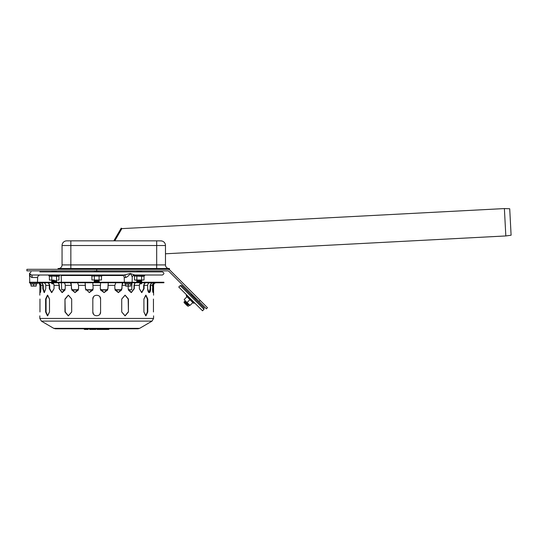 <?xml version="1.0" encoding="UTF-8"?>
<svg xmlns="http://www.w3.org/2000/svg" width="538" height="538" viewBox="0 0 538 538"><rect width="100%" height="100%" fill="white"/><g stroke="black" fill="none" stroke-linecap="round" stroke-linejoin="round"><path stroke-width="0.81" d="M101.48 280.002L91.924 280.002L101.48 280.002L101.48 276.041L102.112 275.745L91.292 275.745L91.453 275.005M94.318 280.002L94.318 276.041L91.924 276.041L91.924 280.002M94.318 276.041L99.093 276.041L99.093 280.002M99.093 276.041L101.48 276.041M54.163 280.177L49.388 280.002L54.163 280.177M58.938 280.002L57.748 280.177L58.938 280.002L58.938 276.041L59.577 275.745L48.75 275.745L48.918 275.005L48.75 275.745L49.388 276.041L49.388 280.002L50.027 280.177M48.75 275.745L50.579 276.337L51.776 276.041L51.776 280.002M51.776 276.041L57.748 276.337L59.577 275.745L59.409 275.005M56.551 276.041L56.551 280.002M135.105 280.177L144.023 280.002L134.466 280.002L134.466 276.041L142.826 276.337L144.655 275.745L133.834 275.745L133.996 275.005L136.659 275.005M141.83 275.005L134.749 275.005L130.31 273.499L124.029 275.005L31.554 275.005M136.854 276.041L136.854 280.002M141.629 276.041L141.629 280.002M144.023 276.041L144.023 280.002M36.725 282.759A0.572 0.572 0 0 1 36.967 283.842L30.276 283.842L30.518 282.759M33.625 285.96L31.036 285.96L31.036 284.01L36.207 284.01L36.207 285.96L33.625 285.96L33.625 284.01M36.207 286.068L31.036 286.068M125.657 284.01L130.828 284.01L130.828 285.96L125.657 285.96L125.657 284.01M130.828 286.068L125.657 286.068M128.246 284.01L128.246 285.96M165.475 245.442L165.475 264.918L62.058 264.918A3.618 3.618 0 0 1 58.44 268.543A3.618 3.618 0 0 0 62.058 264.918L62.058 245.51A4.654 4.654 0 0 1 66.712 240.856L70.848 240.856L70.848 245.51L165.475 245.51L165.475 253.781L505.828 235.947L504.388 208.576L505.828 235.947M165.415 244.79L165.274 244.165M164.594 242.793L163.895 242.019M163.592 241.77L163.041 241.421M161.104 240.863L156.686 240.856L161.474 240.903M58.05 268.543L58.05 269.316L58.05 268.543L169.477 268.543L169.477 269.316L96.706 269.316L96.706 270.87L167.869 270.87A1.399 1.399 0 0 1 168.858 271.273L206.384 308.805L207.48 307.702L169.954 270.177A2.946 2.946 0 0 0 167.869 269.316M169.093 268.543A3.618 3.618 0 0 1 165.475 264.918M165.475 245.51A4.654 4.654 0 0 0 160.822 240.856L162.375 241.125L160.822 240.856A4.654 4.654 0 0 1 165.475 245.51L165.475 253.264M156.686 268.543L156.686 240.856L70.848 240.856M113.431 240.856A0.773 0.773 0 0 0 113.901 240.694L121.211 228.152L121.884 228.542L114.776 240.856M504.388 208.576L121.844 228.63L114.782 240.856L119.974 240.856M162.368 241.125L161.407 240.896M504.664 208.576L509.715 208.751L511.1 235.214L506.097 235.92M94.116 282.242L94.634 281.724L98.77 281.724L99.288 282.242M94.634 281.724L94.116 281.206L99.288 281.206L98.77 281.724M94.116 281.206L94.634 280.688L98.77 280.688L99.288 281.206M99.288 280.177L98.77 280.688M94.116 271.898L94.634 271.381L98.77 271.381L99.288 271.898M99.288 270.87L98.77 271.381M51.581 283.277L52.092 282.759C53.289 282.975 53.941 283.835 54.049 285.342L53.632 283.795L52.092 283.795L51.581 283.277L53.222 283.277M51.581 282.242L52.092 281.724L56.234 281.724L56.746 282.242M52.092 281.724L51.581 281.206L56.746 281.206L56.234 281.724M51.581 281.206L52.092 280.688L56.234 280.688L56.746 281.206M51.581 271.898L52.092 271.381L56.234 271.381L56.746 271.898M140.183 283.277L141.83 283.277L141.312 283.795L139.772 283.795L139.362 285.342C139.47 283.835 140.115 282.975 141.312 282.759L141.83 283.277M136.659 282.242L137.177 281.724L141.312 281.724L141.83 282.242M137.177 281.724L136.659 281.206L141.83 281.206L141.312 281.724M136.659 281.206L137.177 280.688L141.312 280.688L141.83 281.206M136.659 271.898L137.177 271.381L141.312 271.381L141.83 271.898M184.07 301.845L187.722 305.497L186.995 305.497L184.07 302.571L184.07 301.845L184.803 301.845L187.722 304.764L187.722 305.497M184.803 301.845L184.803 301.112L188.455 304.764L187.722 304.764M188.455 304.037L185.529 301.112L190.042 305.376L188.455 304.037L188.455 304.764M191.38 295.261L191.38 294.528L195.038 298.186L194.305 298.186M195.038 297.453L195.038 298.186M189.289 304.871L189.289 305.597L187.829 306.33M195.872 298.287L195.872 299.02L195.139 299.02M96.706 270.87L26.9 270.87L26.9 269.316L96.706 269.316M180.23 285.57L181.689 285.57L203.996 307.877L203.996 309.337L202.53 310.803L178.764 287.036L180.23 285.57L203.996 309.337M185.529 301.112L184.191 299.525L185.529 301.112L184.803 301.112M184.191 299.525L186.995 296.727L189.921 299.653L187.116 302.45M189.921 299.653L192.839 302.571L190.042 305.376M193.956 303.264L194.359 302.625L193.956 303.264L192.631 302.786L193.956 303.264L186.303 295.611A0.39 0.39 0 0 1 186.942 295.207M153.451 299.047C153.592 294.044 153.592 294.044 153.451 299.047C153.592 294.044 153.592 294.044 153.451 299.047L153.451 311.973C153.592 316.976 153.592 316.976 153.451 311.973C153.592 316.976 153.592 316.976 153.451 311.973M128.434 311.973L128.172 299.047L125.011 295.174L121.716 299.047L125.139 295.167L128.434 299.047L128.434 311.973L125.139 315.853L121.716 311.973L125.011 315.846L128.172 311.973L125.011 315.846M64.97 299.047L65.233 311.973L68.393 315.846L71.688 311.973L68.265 315.853L64.97 311.973L64.97 299.047L68.265 295.167L71.688 299.047L68.393 295.174L65.233 299.047L68.393 295.174M39.96 299.047C39.812 294.044 39.812 294.044 39.96 299.047C39.812 294.044 39.812 294.044 39.96 299.047L39.96 311.973C39.812 316.976 39.812 316.976 39.96 311.973C39.812 316.976 39.812 316.976 39.96 311.973M71.688 299.047L71.688 311.973M121.716 311.973L121.716 299.047M100.579 299.047L100.579 311.973C100.821 316.976 92.583 316.976 92.825 311.973L92.825 299.047C92.583 294.044 100.821 294.044 100.579 299.047L99.933 296.902M93.471 296.902L92.825 299.047M92.825 311.973L93.471 314.118M99.933 314.118L100.579 311.973M49.503 299.047L49.503 311.973L47.445 315.853L45.622 311.973L45.622 299.047L47.445 295.167L49.503 299.047L47.674 295.194L46.073 299.047L46.073 311.973L47.674 315.826L49.503 311.973M45.622 299.047L46.073 299.047L47.674 295.194M147.782 311.973L147.338 311.973L147.338 299.047L145.737 295.194L143.908 299.047L145.959 295.167L147.782 299.047L147.782 311.973L145.959 315.853L143.908 311.973L145.737 315.826L147.338 311.973L145.737 315.826M143.908 311.973L143.908 299.047M135.899 282.759L135.818 282.759C134.903 282.975 134.406 283.835 134.325 285.342L134.325 288.704L131.171 292.578L134.009 288.704L134.009 285.342L134.856 282.759M128.293 289.747L131.729 289.747L128.353 289.995L131.171 292.578M149.914 282.759C148.528 282.975 147.768 283.835 147.647 285.342C147.768 283.835 148.528 282.975 149.914 282.759L150.041 282.759M148.77 292.585C149.631 292.356 150.089 291.058 150.136 288.704L149.006 292.531L147.647 288.704L147.647 285.342L144.083 285.342L144.083 288.704L141.824 292.585L139.362 288.704L139.362 285.342L134.325 285.342M156.04 282.759L155.906 282.759C154.413 282.975 153.599 283.835 153.471 285.342L153.095 292.585L152.456 285.342C152.59 283.835 153.404 282.975 154.897 282.759L155.025 282.759M153.095 292.585L153.471 288.704L152.953 288.704L152.805 292.047L152.953 285.342L154.097 282.934L152.456 285.342L150.613 285.342L150.613 288.704C150.566 291.058 150.109 292.356 149.248 292.585C148.306 292.356 147.775 291.058 147.647 288.704M146.134 282.759L146.033 282.759C144.836 282.975 144.191 283.835 144.083 285.342M144.083 288.704L143.673 288.704L141.622 292.571L143.673 288.704L143.673 285.342L144.776 282.759M122.994 282.759L121.998 285.342L121.998 288.704L118.468 292.585L114.836 288.704L114.836 285.342L115.831 282.759M118.373 292.585L115.045 289.995L121.601 289.995L118.373 292.585L121.803 288.704L122.334 282.759M92.798 282.759L93.141 288.704L89.281 292.585L85.455 288.704L85.118 282.759M85.132 282.248L85.522 288.704L89.315 292.585L92.919 289.995L85.737 289.995M63.659 282.759L63.74 282.759C64.654 282.975 65.152 283.835 65.239 285.342L65.239 288.704L62.078 292.585L59.086 288.704L59.086 285.342C58.998 283.835 58.501 282.975 57.586 282.759L57.505 282.759M58.555 282.759L59.395 285.342L59.395 288.704L62.24 292.578L65.051 289.995L61.675 289.747L65.118 289.747M51.782 292.571L49.738 288.704L51.782 292.571L54.049 288.704L51.581 292.585L49.321 288.704L49.321 285.342L45.764 285.342C45.636 283.835 44.883 282.975 43.491 282.759L43.491 282.759C44.883 282.975 45.636 283.835 45.764 285.342L45.764 288.704L44.156 292.585L42.791 288.704L42.791 285.342C42.67 283.835 41.91 282.975 40.525 282.759L40.404 282.759M41.991 282.759L43.275 285.342L43.275 288.704L44.398 292.531L45.764 288.704M37.371 282.759L37.499 282.759C38.992 282.975 39.805 283.835 39.94 285.342L40.316 292.585L39.94 288.704L40.451 288.704L40.606 292.047L40.949 288.704L40.316 292.585M38.38 282.759L38.514 282.759C40.007 282.975 40.821 283.835 40.949 285.342L39.308 282.934L40.451 285.342L40.451 288.704M75.038 292.585L71.803 289.995L78.36 289.995L75.038 292.585L71.406 288.704L71.406 285.342L70.417 282.759M104.096 292.585L100.485 289.995L107.667 289.995L104.096 292.585L107.889 288.704L108.272 282.248M42.791 285.342L40.949 285.342L40.949 288.704M59.086 285.342L54.049 285.342L54.049 288.704M49.321 285.342C49.22 283.835 48.568 282.975 47.371 282.759L47.27 282.759M48.635 282.759L49.738 285.342L49.738 288.704L49.321 288.704M77.58 282.759L78.568 285.342L78.568 288.704L74.937 292.585L71.406 288.704M71.07 282.759L71.601 288.704M108.293 282.759L107.956 288.704L104.13 292.585L100.263 288.704L100.606 282.759M134.325 288.704L131.326 292.585L128.172 288.704L128.172 286.169M153.007 282.759L152.886 282.759C151.494 282.975 150.734 283.835 150.613 285.342M150.613 288.704L150.136 288.704L150.136 285.342L151.42 282.759M152.456 288.704L152.805 292.047M139.362 288.704L141.622 292.571M158.804 282.759L163.922 282.759L163.922 282.242L29.482 282.242L29.482 282.759L158.804 282.759M139.645 328.348L53.766 328.348L55.34 328.779L138.071 328.779L139.645 328.348L152.039 321.119L153.579 318.435L153.579 315.853M98.73 329.424L97.008 329.424M98.373 329.424L97.156 329.424M100.734 329.424L99.436 329.424M108.333 329.424L102.516 329.424L108.723 329.424L109.369 328.779M100.169 329.424L102.153 329.424A0.646 0.477 -90 0 0 102.307 329.39M98.01 329.424L100.545 329.424L101.191 328.779M84.022 328.779L84.668 329.424L86.847 329.424L84.681 329.424A0.646 0.599 -90 0 1 84.083 328.779M88.171 329.424L87.781 328.779M90.122 329.424L95.771 329.424L95.125 328.779M95.643 328.779L95.939 329.424M87.438 328.779A0.646 0.599 -90 0 1 86.847 329.424L88.024 329.424M144.413 271.898L134.07 271.898M101.877 271.898L91.534 271.898M35.69 275.005L40.222 275.005C38.689 275.147 37.828 275.981 37.64 277.514L37.499 282.242M29.745 282.242L29.489 273.499L31.332 275.005A2.582 0.901 -90 0 1 32.226 277.514L37.64 277.514M29.529 273.781L29.489 273.499C29.516 275.638 30.431 276.976 32.226 277.514M31.54 277.373L30.868 276.935M29.563 273.896L30.417 274.79M39.832 271.898L162.368 271.898C164.372 272.934 164.372 273.97 162.368 275.005L134.749 275.005A2.582 2.549 90 0 0 132.234 277.171M124.365 282.242L124.224 277.514L125.677 277.514C127.324 276.976 128.871 275.638 130.31 273.499L130.573 273.876M125.677 277.514A2.582 1.648 90 0 0 124.029 275.005M130.31 273.499C131.723 275.638 132.355 276.976 132.207 277.514M61.413 282.242L61.177 275.503A0.518 0.518 0 0 0 60.666 275.005M126.174 271.898L130.31 271.898M125.657 284.199L124.903 283.842L131.588 283.842L131.346 282.759M70.848 268.543L70.848 245.51L62.058 245.51A4.654 4.654 0 0 1 66.712 240.856M71.493 268.543L71.493 269.316M156.033 268.543L156.033 269.316M200.17 300.392L199.073 301.488M46.073 311.973L45.622 311.973M147.338 299.047L147.782 299.047M43.275 288.704L42.791 288.704M153.471 285.342L153.579 285.342C153.733 283.775 154.594 282.914 156.168 282.759M121.998 285.342L125.657 285.342M93.141 285.342L100.263 285.342M65.239 285.342L71.406 285.342M39.825 295.167L39.94 285.342M78.568 285.342L85.455 285.342M107.956 285.342L114.836 285.342M53.766 328.348L41.365 321.119L152.039 321.119M41.365 321.119L39.825 318.435L153.579 318.435M95.784 329.424A0.646 0.599 90 0 1 95.192 328.779M98.582 329.424L98.333 328.779M103.854 328.779L103.8 329.169M101.023 329.424A0.646 0.477 -90 0 0 101.5 328.779M85.038 329.424A0.646 0.599 -90 0 0 85.636 328.779M71.729 289.747L78.434 289.747M85.663 289.747L93 289.747M100.411 289.747L107.748 289.747M114.971 289.747L121.675 289.747M61.177 275.503L91.083 275.503M102.321 275.503L123.168 275.503M102.112 275.745L101.951 275.005M91.924 276.041L91.292 275.745M133.834 275.745L134.466 276.041L133.834 275.745L133.996 275.005M144.655 275.745L144.493 275.005M36.207 284.199L36.967 283.842M31.036 284.199L30.276 283.842M124.903 283.842L125.139 282.759M130.828 284.199L131.588 283.842M94.634 280.688L94.116 280.177M94.634 271.381L94.116 270.87M56.234 280.688L56.746 280.177M52.092 280.688L51.581 280.177M56.234 271.381L56.746 270.87M52.092 271.381L51.581 270.87M141.312 280.688L141.83 280.177M137.177 280.688L136.659 280.177M141.312 271.381L141.83 270.87M137.177 271.381L136.659 270.87M192.113 294.528L191.38 294.528M186.78 296.936L186.303 295.611M39.825 285.342C39.671 283.775 38.81 282.914 37.243 282.759M153.579 295.167L153.579 285.342M39.825 318.435L39.825 315.853M101.87 328.779L102.516 329.424M89.093 328.779L89.738 329.424M29.489 273.499L31.036 271.898M124.224 277.514C124.036 275.981 123.175 275.147 121.642 275.005M134.749 275.005C132.913 275.49 132.086 276.29 132.267 277.4L132.119 282.242M131.729 289.747L131.971 282.759M61.675 289.747L61.433 282.759"/></g></svg>
